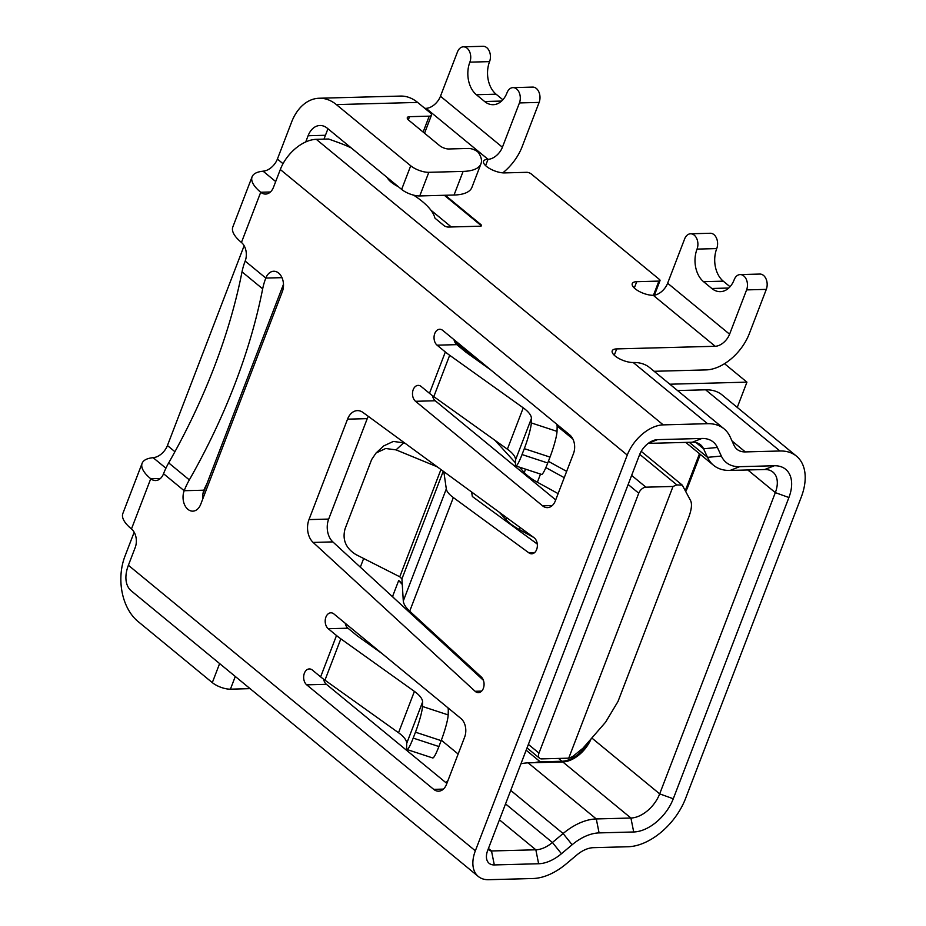 <?xml version="1.0" encoding="UTF-8"?>
<svg xmlns="http://www.w3.org/2000/svg" width="926" height="926" viewBox="0 0 926 926"><rect width="100%" height="100%" fill="white"/><g stroke="black" fill="none" stroke-linecap="round" stroke-linejoin="round"><path stroke-width="1.39" d="M483.349 688.365A8.519 5.892 -91.5 0 0 481.277 676.952L409.709 611.183L453.335 497.551L528.908 552.868A8.519 5.892 -91.5 0 0 531.709 553.806A8.519 5.892 -91.5 0 0 536.64 549.535A8.519 5.892 -91.5 0 0 534.059 537.705L363.015 412.487A17.038 11.772 -91.5 0 0 357.413 410.623A17.038 11.772 -91.5 0 0 347.539 419.165L308.983 519.602A17.038 11.772 -91.5 0 0 313.138 542.428L475.107 691.282A8.519 5.892 -91.5 0 0 478.418 692.636A8.519 5.892 -91.5 0 0 483.349 688.365M402.208 583.426L398.689 580.521L392.566 596.471L394.291 598.37M363.663 558.494L360.33 567.163M638.743 493.211L538.978 753.116A6.818 4.225 129.5 0 0 539.569 758.244A6.818 4.225 129.5 0 0 541.629 758.892L568.726 758.163L673.028 486.451L645.931 487.18A6.818 4.225 129.5 0 0 638.743 493.211L628.152 484.495M724.526 363.698L746.946 382.149L737.258 407.405M372.831 646.985A34.077 21.124 -50.5 0 1 373.467 646.51M699.489 453.717L686.513 487.539A20.453 14.133 88.5 0 1 685.263 490.224M206.66 484.414A529.464 328.151 -50.5 0 1 206.567 484.576A29.482 18.277 129.5 0 0 203.894 490.19A13.635 9.422 -91.5 0 0 202.887 494.218L283.483 284.27M444.341 195.282L480.478 225.03A3.403 1.273 -159 0 1 481.207 225.979M413.586 195.131A58.581 21.796 -159 0 1 434.78 217.679A3.403 1.273 21 0 0 435.509 218.629L443.762 225.423A3.403 1.273 21 0 0 448.288 227.055L480.305 226.199A3.403 1.273 21 0 0 481.427 225.724A3.403 1.273 21 0 0 480.71 224.439L445.256 195.259M408.32 119.836L409.535 116.676A6.818 2.535 -159 0 0 407.301 117.637A6.818 2.535 -159 0 0 408.736 120.206L439.711 145.706A6.818 2.535 21 0 0 448.763 148.97L468.475 148.449A6.818 2.535 -159 0 1 478.673 152.94A54.53 20.291 -159 0 1 480.976 163.752L471.913 187.376A54.53 20.291 21 0 1 454.041 195.027L419.756 195.942A13.635 5.07 -159 0 1 401.641 189.413L327.295 128.216A20.453 14.133 -91.5 0 0 319.945 125.496A20.453 14.133 -91.5 0 0 308.103 135.74L305.719 141.956M328.209 128.969A20.453 14.133 -91.5 0 0 327.619 129.628L323.973 139.12M488.43 848.494A6.818 4.225 129.5 0 0 489.449 850.334A6.818 4.225 129.5 0 0 491.509 850.971L535.841 849.79A27.271 16.899 129.5 0 0 552.428 842.498L563.112 833.527A54.53 33.799 -50.5 0 1 596.286 818.943L528.144 762.862A54.53 33.799 129.5 0 0 520.944 763.776M528.144 762.862L562.765 761.936A27.271 16.899 -50.5 0 0 591.112 738.832M779.958 450.997L745.337 451.911A27.271 16.899 129.5 0 1 737.073 449.341A27.271 16.899 129.5 0 1 734.052 445.371L730.105 436.794A54.53 33.799 129.5 0 0 724.074 428.842A54.53 33.799 129.5 0 0 707.557 423.691L663.224 424.872A34.077 21.124 129.5 0 0 627.261 455.071L475.351 850.82A34.077 21.124 129.5 0 0 478.314 876.482A34.077 21.124 129.5 0 0 488.639 879.7L532.971 878.519A54.53 33.799 -50.5 0 0 566.145 863.935L576.829 854.964A27.271 16.899 129.5 0 1 593.416 847.672L628.036 846.746A54.53 33.799 -50.5 0 0 685.587 798.443L801.221 497.193A54.53 33.799 129.5 0 0 796.476 456.148A54.53 33.799 129.5 0 0 779.958 450.997L705.612 389.8A54.53 33.799 129.5 0 1 722.118 394.951L796.476 456.148M275.693 181.565L263.111 171.206L265.623 170.697A13.635 8.45 129.5 0 0 277.406 159.064L291.574 122.139A47.712 32.966 88.5 0 1 319.215 98.237L400.495 96.072A47.712 32.966 88.5 0 1 417.638 102.427L430.023 112.625A6.818 2.535 21 0 1 431.47 115.194A6.818 2.535 21 0 1 429.236 116.155L409.535 116.676M250.078 688.643L230.424 689.164A13.635 5.07 -159 0 1 212.309 682.624L137.962 621.439A47.712 32.966 88.5 0 1 124.929 556.294L134.166 532.23M654.15 371.291L706.133 369.902A40.894 25.349 129.5 0 0 749.296 333.673L766.3 289.375L746.599 289.896L729.584 334.205A13.635 8.45 -50.5 0 1 715.208 346.278L616.693 348.905A13.635 5.07 21 0 0 612.225 350.815A13.635 5.07 21 0 0 618.707 358.385A13.635 5.07 21 0 0 633.21 362.506A54.53 33.799 129.5 0 1 649.728 367.657L724.074 428.842M502.795 172.861A40.894 25.349 129.5 0 0 522.125 146.713L539.129 102.416L519.428 102.936L502.413 147.234A13.635 8.45 -50.5 0 1 488.037 159.318A13.635 5.07 21 0 0 483.569 161.228A13.635 5.07 21 0 0 490.051 168.787A13.635 5.07 21 0 0 504.554 172.907L526.72 172.317A3.403 1.273 -159 0 1 531.246 173.961L659.289 279.339A3.403 1.273 -159 0 1 660.007 280.624A3.403 1.273 -159 0 1 658.895 281.099L636.729 281.689A13.635 5.07 21 0 0 632.261 283.599A13.635 5.07 21 0 0 638.743 291.169A13.635 5.07 21 0 0 653.247 295.29L715.208 346.278M502.864 99.776L496.081 94.186A23.856 16.483 -91.5 0 1 489.565 61.625A10.221 7.061 88.5 0 0 489.379 51.324A10.221 7.061 88.5 0 0 483.094 46.3L463.394 46.821A10.221 7.061 88.5 0 0 457.467 51.949L440.463 96.246A13.635 8.45 -50.5 0 1 426.076 108.33L424.849 108.354M387.218 177.537A20.453 7.605 21 0 0 398.377 186.728M263.111 171.206A40.894 15.221 21 0 0 252.08 176.808A40.894 15.221 21 0 0 260.715 192.261A13.635 9.422 -91.5 0 0 265.612 194.066A13.635 9.422 -91.5 0 0 273.506 187.237L280.312 169.527A34.077 21.124 -50.5 0 1 316.275 139.328L328.591 139.004L337.539 142.234A58.581 21.796 -159 0 1 351.232 147.917M319.215 98.237A47.712 32.966 88.5 0 1 336.358 104.592L410.716 165.777A13.635 5.07 21 0 0 428.819 172.317L419.756 195.942M480.976 163.752A54.53 20.291 -159 0 1 463.116 171.403L428.819 172.317M653.247 295.29A13.635 8.45 -50.5 0 0 667.634 283.217L684.638 238.908A10.221 7.061 88.5 0 1 690.565 233.792A10.221 7.061 88.5 0 1 696.85 238.815A10.221 7.061 88.5 0 1 697.035 249.106A23.856 16.483 -91.5 0 0 703.552 281.678L711.816 288.484A23.856 16.483 88.5 0 0 720.382 291.655A23.856 16.483 88.5 0 0 734.202 279.698A10.221 7.061 -91.5 0 1 740.129 274.582A10.221 7.061 -91.5 0 1 746.414 279.606A10.221 7.061 -91.5 0 1 746.599 289.896M690.565 233.792L710.265 233.259A10.221 7.061 88.5 0 1 716.55 238.283A10.221 7.061 88.5 0 1 716.736 248.585A23.856 16.483 -91.5 0 0 723.252 281.157L730.035 286.736M766.3 289.375A10.221 7.061 -91.5 0 0 766.115 279.073A10.221 7.061 -91.5 0 0 759.829 274.061L740.129 274.582M539.129 102.416A10.221 7.061 -91.5 0 0 538.944 92.114A10.221 7.061 -91.5 0 0 532.658 87.09L512.958 87.623A10.221 7.061 -91.5 0 0 507.031 92.739A23.856 16.483 88.5 0 1 493.211 104.696A23.856 16.483 88.5 0 1 484.645 101.513L476.381 94.718A23.856 16.483 -91.5 0 1 469.864 62.146A10.221 7.061 88.5 0 0 469.679 51.844A10.221 7.061 88.5 0 0 463.394 46.821M519.428 102.936A10.221 7.061 -91.5 0 0 519.243 92.635A10.221 7.061 -91.5 0 0 512.958 87.623M599.087 832.902A44.309 27.456 129.5 0 0 572.129 844.755L561.445 853.726A37.491 23.231 -50.5 0 1 538.631 863.75L494.31 864.93A17.038 10.556 -50.5 0 1 486.891 852.939A17.038 10.556 -50.5 0 1 487.655 850.496L639.577 454.735A17.038 10.556 -50.5 0 1 652.089 441.042A17.038 10.556 -50.5 0 1 657.564 439.642L701.885 438.461A37.491 23.231 -50.5 0 1 717.395 447.466L721.342 456.043A44.309 27.456 129.5 0 0 739.666 466.681L774.286 465.755A37.491 23.231 -50.5 0 1 788.906 497.528L673.271 798.768A37.491 23.231 -50.5 0 1 633.708 831.976L599.087 832.902L596.286 818.943L630.919 818.028A27.271 16.899 129.5 0 0 659.682 793.871L775.328 492.62A27.271 16.899 129.5 0 0 772.944 472.098A27.271 16.899 129.5 0 0 764.691 469.517L730.07 470.443A54.53 33.799 -50.5 0 1 713.552 465.292A54.53 33.799 -50.5 0 1 707.522 457.351L703.563 448.774A27.271 16.899 129.5 0 0 700.554 444.793A27.271 16.899 129.5 0 0 692.289 442.223L648.2 443.392M441.332 740.198L458.15 754.042M447.871 780.803A13.635 5.07 21 0 0 446.702 782.019A13.635 5.07 21 0 0 446.633 783.257M478.314 876.482L131.365 590.938A34.077 21.124 -50.5 0 1 128.39 565.277L135.196 547.555A13.635 9.422 -91.5 0 0 131.469 528.943L150.741 478.742A13.635 9.422 -91.5 0 0 155.637 480.548A13.635 9.422 -91.5 0 0 163.543 473.718A56.752 35.176 -50.5 0 1 168.682 462.896A502.193 311.252 129.5 0 0 242.022 271.85A56.752 35.176 -50.5 0 1 245.17 261.074A13.635 9.422 -91.5 0 0 241.443 242.462L260.715 192.261L270.404 191.995M163.543 473.718L184.193 490.722A13.635 9.422 -91.5 0 0 184.436 504.45A13.635 9.422 -91.5 0 0 192.816 511.152A13.635 9.422 -91.5 0 0 200.71 504.323L282.337 291.667A13.635 9.422 -91.5 0 0 282.094 277.939A13.635 9.422 -91.5 0 0 273.714 271.249A13.635 9.422 -91.5 0 0 265.82 278.078L245.17 261.074M445.348 351.973L429.479 393.319L421.214 386.524A8.519 5.892 -91.5 0 0 418.158 385.39A8.519 5.892 -91.5 0 0 412.649 391.791A8.519 5.892 -91.5 0 0 415.543 401.294L542.555 505.816A13.635 9.422 -91.5 0 0 547.451 507.633A13.635 9.422 -91.5 0 0 555.357 500.804L573.495 453.555A13.635 9.422 -91.5 0 0 569.768 434.942L442.755 330.408A8.519 5.892 -91.5 0 0 439.7 329.274A8.519 5.892 -91.5 0 0 434.19 335.675A8.519 5.892 -91.5 0 0 437.084 345.178L445.348 351.973A54.53 20.291 21 0 0 449.677 355.283L523.248 407.845A27.271 10.14 -159 0 1 531.42 418.471L531.304 422.927L557.024 431.377L557.139 426.921A54.53 20.291 21 0 0 556.85 424.305M336.508 635.525L320.627 676.871L312.375 670.065A8.519 5.892 -91.5 0 0 309.307 668.931A8.519 5.892 -91.5 0 0 303.809 675.332A8.519 5.892 -91.5 0 0 306.703 684.835L433.715 789.369A13.635 9.422 -91.5 0 0 438.611 791.186A13.635 9.422 -91.5 0 0 446.506 784.357L464.644 737.096A13.635 9.422 -91.5 0 0 460.916 718.483L333.916 613.95A8.519 5.892 -91.5 0 0 330.848 612.815A8.519 5.892 -91.5 0 0 325.35 619.216A8.519 5.892 -91.5 0 0 328.244 628.719L336.508 635.525A54.53 20.291 21 0 0 340.837 638.836L414.408 691.386A27.271 10.14 -159 0 1 422.58 702.024L422.464 706.469L448.172 714.918L448.288 710.473A54.53 20.291 21 0 0 447.999 707.858M454.006 339.668A8.519 5.892 -91.5 0 0 456.784 344.646L465.049 351.452A27.271 10.14 -159 0 0 467.213 353.107L490.826 369.972M432.442 395.634A8.519 5.892 -91.5 0 0 435.255 400.761L555.704 499.901M345.166 623.221A8.519 5.892 -91.5 0 0 347.945 628.198L356.209 634.993A27.271 10.14 -159 0 0 358.374 636.648L381.987 653.524M323.591 679.186A8.519 5.892 -91.5 0 0 326.403 684.314L446.853 783.442M471.67 492.042L472.248 496.07A3.403 1.157 -161.3 0 0 473.036 497.019L537.288 544.06M368.293 416.353A17.038 11.772 -91.5 0 0 367.24 418.633L328.684 519.069A17.038 11.772 -91.5 0 0 332.839 541.895L483.384 680.263M677.543 390.552L705.612 389.8M685.807 491.278A34.077 23.555 -91.5 0 0 687.902 486.74L700.311 454.4M405.414 443.531L403.678 442.813L396.05 449.874L437.199 466.797M443.82 471.647L446.309 488.928A30.674 10.452 18.7 0 0 453.335 497.551M409.709 611.183C405.692 607.433 403.551 604.03 403.296 600.962L401.93 578.889L399.766 576.782L355.873 554.547C345.757 548.204 342.157 539.615 345.074 528.781L371.65 459.527L376.06 453.011L383.677 445.938L393.307 441.436L403.678 442.813M320.627 676.871A54.53 20.291 21 0 0 324.957 680.182L398.539 732.744A27.271 10.14 -159 0 1 406.711 743.37L406.595 747.814A20.453 2.477 -71.8 0 0 407.012 749.528A20.453 2.477 -71.8 0 0 413.193 738.091L438.901 746.541A20.453 2.477 108.2 0 1 432.72 757.966L407.012 749.528M429.479 393.319A54.53 20.291 21 0 0 433.808 396.629L507.379 449.191A27.271 10.14 -159 0 1 515.55 459.828L515.435 464.273A20.453 2.477 -71.8 0 0 515.851 465.975A20.453 2.477 -71.8 0 0 522.033 454.55L524.301 448.647A20.453 2.477 -71.8 0 0 531.304 422.927M202.887 494.218A13.635 9.422 -91.5 0 0 202.84 498.778M403.296 600.962L446.309 488.928M401.93 578.889L443.253 471.23M399.766 576.782L440.938 469.528M396.05 449.874L385.679 448.497L376.06 453.011M557.024 431.377A20.453 2.477 108.2 0 1 550.009 457.097L524.301 448.647M522.033 454.55L547.741 463L550.009 457.097M547.741 463A20.453 2.477 108.2 0 1 541.571 474.425L515.851 465.975M448.172 714.918A20.453 2.477 108.2 0 1 441.17 740.638L415.461 732.188L413.193 738.091M415.461 732.188A20.453 2.477 -71.8 0 0 422.464 706.469M441.17 740.638L438.901 746.541M165.916 468.209L153.137 457.687L155.661 457.178A13.635 8.45 129.5 0 0 167.432 445.545L244.128 245.749M252.08 176.808L232.808 227.02A40.894 15.221 21 0 0 241.443 242.462M153.137 457.687A40.894 15.221 21 0 0 142.118 463.289L122.845 513.502A40.894 15.221 21 0 0 131.469 528.943M142.118 463.289A40.894 15.221 21 0 0 150.741 478.742L160.441 478.476M203.894 490.19L184.193 490.722A56.752 35.176 -50.5 0 1 189.332 479.899A502.193 311.252 129.5 0 0 262.671 288.843A56.752 35.176 -50.5 0 1 265.82 278.078L281.967 277.65M430.879 210.156L451.321 226.974M669.845 384.209L746.946 382.149M588.496 741.842A27.271 16.899 -50.5 0 1 561.932 761.253L540.263 761.832A34.077 21.124 129.5 0 0 534.626 762.688M673.028 486.451L676.883 484.911L682.288 485.143L690.622 500.665C692.185 504.114 691.56 509.624 688.747 517.194L618.024 701.422L605.592 722.176L582.905 748.277L572.581 756.623L568.726 758.163M519.359 467.132L524.266 472.526A34.077 12.675 21 0 0 537.369 482.238L558.112 493.616M545.865 467.595L564.235 477.666M566.654 471.369L551.086 462.826A17.038 6.343 -159 0 1 548.423 461.217M495.051 440.394L515.469 462.85M499.276 512.24L506.128 519.775A34.077 12.675 21 0 0 519.231 529.498L533.642 537.393M398.689 580.521L402.278 584.48M538.978 753.116L528.387 744.4M572.87 439.005L557.116 426.041M476.948 360.052L454.666 341.717M480.478 225.03L480.71 224.439M325.454 135.277L308.103 135.74M235.297 676.478L230.424 689.164M426.076 108.33L488.037 159.318L485.606 165.638M316.275 139.328L663.224 424.872M707.557 423.691L633.21 362.506M417.638 102.427L336.358 104.592M454.041 195.027L463.116 171.403M614.262 355.225L616.693 348.905M667.634 283.217L729.584 334.205M440.463 96.246L502.413 147.234M488.442 848.447L491.509 850.971L494.31 864.93M538.631 863.75L535.841 849.79L499.427 819.823M128.39 565.277L475.351 850.82M280.312 169.527L627.261 455.071M653.443 295.278L658.895 281.099M634.298 288.009L636.729 281.689M489.565 61.625L469.864 62.146M716.736 248.585L697.035 249.106M723.252 281.157L703.552 281.678M728.774 288.032L711.816 288.484M496.081 94.186L476.381 94.718M501.603 101.061L484.645 101.513M745.337 451.911L732.038 440.973M721.342 456.043L707.522 457.351L689.233 442.304M717.395 447.466L703.563 448.774L696.074 442.593M561.445 853.726L552.428 842.498L505.538 803.907M572.129 844.755L563.112 833.527L510.724 790.41M633.708 831.976L630.919 818.028L562.765 761.936M673.271 798.768L659.682 793.871L591.818 738.01M788.906 497.528L775.328 492.62L747.803 469.968M657.564 439.642L648.443 443.218M701.885 438.461L692.289 442.223M739.666 466.681L730.07 470.443M764.691 469.517L774.286 465.755M534.452 552.729L528.908 552.868M481.659 691.109L475.107 691.282M332.839 541.895L313.138 542.428M328.684 519.069L308.983 519.602M367.24 418.633L347.539 419.165M326.403 684.314L306.703 684.835M443.404 789.102L433.715 789.369M347.945 628.198L328.244 628.719M552.243 505.561L542.555 505.816M435.255 400.761L415.543 401.294M456.784 344.646L437.084 345.178M515.55 459.828L531.42 418.471M507.379 449.191L523.248 407.845M433.808 396.629L449.677 355.283M340.837 638.836L324.957 680.182M414.408 691.386L398.539 732.744M422.58 702.024L406.711 743.37M167.432 445.545L174.921 451.703M212.309 682.624L219.624 663.572M401.641 189.413L410.716 165.777M277.406 159.064L283.032 163.694M423.124 132.059L429.236 116.155M168.682 462.896L189.332 479.899M242.022 271.85L262.671 288.843M686.513 487.539L687.601 487.504M526.153 750.222L540.263 761.832M558.517 758.44L561.932 761.253M676.883 484.911L639.727 454.342M645.931 487.18L631.636 475.408M540.506 474.077L537.369 482.238M525.551 469.169L524.266 472.526M520.03 527.426L519.231 529.498M506.881 517.808L506.128 519.775M467.491 664.289L467.109 665.296M455.048 652.842L454.654 653.849M654.416 295.174L660.007 280.624M713.552 465.292L685.726 442.397M424.548 133.217L431.47 115.194M682.288 485.143L641.209 451.332M539.569 758.244L527.033 747.93"/></g></svg>
